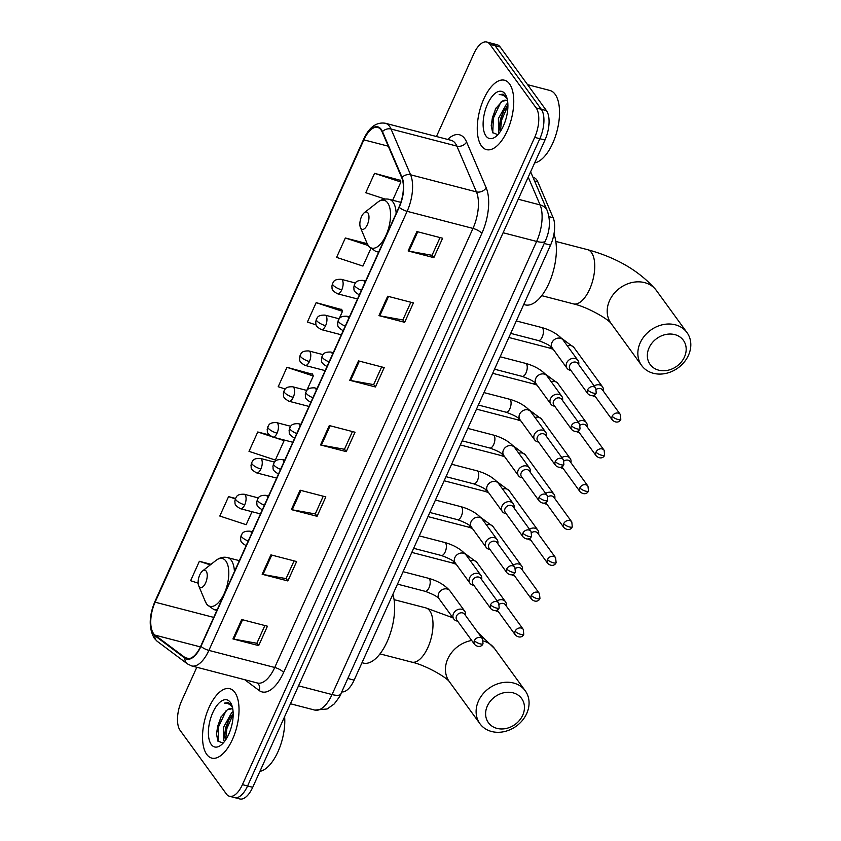 <?xml version="1.0" encoding="UTF-8"?>
<svg xmlns="http://www.w3.org/2000/svg" width="841" height="841" viewBox="0 0 841 841"><rect width="100%" height="100%" fill="white"/><g stroke="black" fill="none" stroke-linecap="round" stroke-linejoin="round"><path stroke-width="1.26" d="M533.015 177.356L533.53 177.493A22.413 10.239 104.6 0 1 537.798 181.824L553.147 217.714A22.413 10.239 104.6 0 1 550.55 245.12L354.135 680.127A22.413 10.239 104.6 0 1 341.751 691.891M196.815 667.27L181.603 700.952A22.413 10.239 -75.4 0 0 180.142 730.398L226.376 793.988A22.413 10.239 -75.4 0 0 229.509 796.28L239.79 798.95A22.413 10.239 -75.4 0 0 252.721 787.302L544.968 140.048A22.413 10.239 -75.4 0 0 546.429 110.602L500.195 47.012A22.413 10.239 -75.4 0 0 497.073 44.72L491.922 43.385A22.413 10.239 -75.4 0 1 495.055 45.677A22.413 10.239 -75.4 0 0 491.922 43.385L486.781 42.05A22.413 10.239 -75.4 0 0 473.851 53.698L436.458 136.515M234.65 797.615A22.413 10.239 -75.4 0 0 247.58 785.967L539.827 138.712A22.413 10.239 -75.4 0 0 541.289 109.267L495.055 45.677L541.289 109.267A22.413 10.239 -75.4 0 1 539.827 138.712L247.58 785.967A22.413 10.239 -75.4 0 1 234.65 797.615M206.76 754.43A35.858 16.389 -75.4 0 0 211.774 758.098A35.858 16.389 -75.4 0 0 234.776 733.646A35.858 16.389 -75.4 0 0 234.797 692.353A35.858 16.389 -75.4 0 0 229.782 688.684A35.858 16.389 -75.4 0 0 206.781 713.136A35.858 16.389 -75.4 0 0 206.76 754.43A35.858 16.389 -75.4 0 0 211.774 758.098A35.858 16.389 -75.4 0 0 234.776 733.646A35.858 16.389 -75.4 0 0 234.797 692.353A35.858 16.389 -75.4 0 0 229.782 688.684A35.858 16.389 -75.4 0 0 206.781 713.136A35.858 16.389 -75.4 0 0 206.76 754.43M481.494 145.977A35.858 16.389 -75.4 0 0 486.497 149.635A35.858 16.389 -75.4 0 0 509.509 125.193A35.858 16.389 -75.4 0 0 509.52 83.9A35.858 16.389 -75.4 0 0 504.516 80.231A35.858 16.389 -75.4 0 0 481.515 104.673A35.858 16.389 -75.4 0 0 481.494 145.977A35.858 16.389 -75.4 0 0 486.497 149.635A35.858 16.389 -75.4 0 0 509.509 125.193A35.858 16.389 -75.4 0 0 509.52 83.9A35.858 16.389 -75.4 0 0 504.516 80.231A35.858 16.389 -75.4 0 0 481.515 104.673A35.858 16.389 -75.4 0 0 481.494 145.977M153.567 633.588A23.905 10.922 104.6 0 1 155.122 602.188L363.869 139.858A23.905 10.922 104.6 0 1 377.662 127.433A23.905 10.922 104.6 0 1 382.203 132.048L401.777 177.819A23.905 10.922 104.6 0 1 399.012 207.044L200.768 646.109A23.905 10.922 104.6 0 1 186.975 658.545A23.905 10.922 104.6 0 1 185.125 657.641L155.059 635.134A23.905 10.922 104.6 0 1 153.567 633.588M153.325 634.103A24.505 11.196 -75.4 0 0 154.86 635.691L184.936 658.198A24.505 11.196 -75.4 0 0 200.957 646.382L399.202 207.317A24.505 11.196 -75.4 0 0 402.04 177.356L382.466 131.585A24.505 11.196 -75.4 0 0 363.669 139.585L154.923 601.914A24.505 11.196 -75.4 0 0 153.325 634.103M400.148 180.268L374.55 173.33L365.782 192.726L385.02 199.065M341.761 309.593L316.153 302.655L307.396 322.05L316.142 324.931M312.568 374.256L286.96 367.317L278.203 386.713L285.236 389.026M229.509 796.28A22.413 10.239 -75.4 0 0 242.439 784.632L534.687 137.377A22.413 10.239 -75.4 0 0 536.138 107.932L489.914 44.342A22.413 10.239 -75.4 0 0 486.781 42.05M387.69 296.232L413.415 302.907L404.658 322.303L378.934 315.627L387.69 296.232M416.884 231.569L442.608 238.245L433.851 257.64L408.127 250.965L416.884 231.569M300.1 490.208L325.824 496.884L317.068 516.29L291.343 509.614L300.1 490.208M270.907 554.871L296.631 561.546L287.874 580.952L262.15 574.266L270.907 554.871M241.714 619.533L267.438 626.209L258.681 645.604L232.957 638.929L241.714 619.533M358.497 360.894L384.221 367.57L375.454 386.965L349.74 380.29L358.497 360.894M329.294 425.546L355.018 432.232L346.261 451.628L320.537 444.952L329.294 425.546M367.202 243.669L345.346 237.992L336.589 257.388L362.934 266.071L370.776 248.705M269.194 434.944L257.767 431.98L249.01 451.375L275.354 460.048L284.111 440.652L283.795 439.917M235.459 498.429L228.573 496.632L219.806 516.038L246.161 524.71L252.027 511.717M211.017 564.322L199.37 561.294L190.613 580.7L198.14 583.181M346.261 451.628L344.495 449.199M352.453 431.559L344.453 449.283L321.399 445.141A5.971 1.871 -155.7 0 1 320.537 444.952M375.454 386.965L373.688 384.537M381.656 366.897L373.646 384.621L350.602 380.479A5.971 1.871 -155.7 0 1 349.74 380.29M258.681 645.604L256.904 643.176M264.873 625.546L256.873 643.27L233.819 639.118A5.971 1.871 -155.7 0 1 232.957 638.929M287.874 580.952L286.108 578.513M294.066 560.884L286.066 578.608L263.012 574.466A5.971 1.871 -155.7 0 1 262.15 574.266M317.068 516.29L315.301 513.851M323.259 496.222L315.259 513.946L292.205 509.804A5.971 1.871 -155.7 0 1 291.343 509.614M433.851 257.64L432.085 255.212M440.043 237.583L432.043 255.307L408.989 251.154A5.971 1.871 -155.7 0 1 408.127 250.965M404.658 322.303L402.881 319.874M410.85 302.245L402.85 319.958L379.796 315.817A5.971 1.871 -155.7 0 1 378.934 315.627M286.96 367.317L313.304 375.99L306.786 390.434M313.304 375.99L312.421 373.93M257.767 431.98L270.939 436.311M274.776 437.583L284.111 440.652M228.573 496.632L235.291 498.85M199.37 561.294L210.282 564.889M316.153 302.655L342.497 311.328L339.133 318.792M342.497 311.328L341.625 309.267M345.346 237.992L368.169 245.509M374.55 173.33L400.894 182.013L392.663 200.242M400.894 182.013L400.011 179.942M224.526 741.457L223.78 740.5L223.674 726.992L231.632 712.737L233.083 711.623M225.42 740.227L224.631 735.066L225.714 727.528L228.784 719.707L233.167 713.736M232.841 709.426A16.883 7.716 -75.4 0 0 231.454 708.721A16.883 7.716 -75.4 0 0 227.375 709.772L231.759 708.816M231.79 705.462L228.321 702.603L224.484 703.108C227.785 702.939 230.497 704.474 232.621 707.712M211.259 744.474A24.347 11.133 -75.4 0 0 221.067 745.052A24.347 11.133 -75.4 0 0 231.569 704.611A24.347 11.133 -75.4 0 0 230.297 702.319A24.347 11.133 -75.4 0 0 212.847 712.485A24.347 11.133 -75.4 0 0 211.259 744.474M227.375 709.772L220.763 717.31L216.463 733.699L217.882 741.079L223.117 743.139M259.922 771.355A37.351 17.072 -75.4 0 0 284.626 716.637M224.484 703.108L228.552 702.677M218.019 741.31L218.671 726.561L226.145 710.571M225.672 739.859L226.839 728.684L233.167 714.219M216.463 734.466L217.651 726.298L221.215 716.511M224.652 736.127L225.819 728.422L229.309 718.771M522.713 715.207A20.541 17.104 144 0 0 513.052 692.826A20.541 17.104 144 0 0 487.338 706.019A20.541 17.104 144 0 0 496.999 728.39A20.541 17.104 144 0 0 522.713 715.207M478.476 701.005A28.016 23.317 -36 0 1 501.026 682.903A28.016 23.317 -36 0 1 525.247 690.797A28.016 23.317 -36 0 1 526.708 713.525A28.016 23.317 -36 0 1 504.158 731.638A28.016 23.317 -36 0 1 479.938 723.733A28.016 23.317 -36 0 1 478.476 701.005M206.182 571.155A8.967 4.1 -75.4 0 0 202.565 570.944A8.967 4.1 -75.4 0 0 198.707 585.83A8.967 4.1 -75.4 0 0 199.17 586.671A8.967 4.1 -75.4 0 0 205.593 582.929A8.967 4.1 -75.4 0 0 206.182 571.155M361.998 662.719L363.407 663.076A41.083 18.775 -75.4 0 0 387.722 640.348A41.083 18.775 -75.4 0 0 392.884 594.303M684.448 356.983A20.541 17.104 144 0 0 674.797 334.613A20.541 17.104 144 0 0 649.084 347.796A20.541 17.104 144 0 0 658.734 370.177A20.541 17.104 144 0 0 684.448 356.983M640.222 342.781A28.016 23.317 -36 0 1 662.771 324.679A28.016 23.317 -36 0 1 686.992 332.573A28.016 23.317 -36 0 1 688.453 355.301A28.016 23.317 -36 0 1 665.893 373.415A28.016 23.317 -36 0 1 641.672 365.52A28.016 23.317 -36 0 1 640.222 342.781M367.927 212.931A8.967 4.1 -75.4 0 0 364.311 212.72A8.967 4.1 -75.4 0 0 360.453 227.606A8.967 4.1 -75.4 0 0 360.915 228.447A8.967 4.1 -75.4 0 0 367.338 224.705A8.967 4.1 -75.4 0 0 367.927 212.931M523.743 304.495L525.152 304.863A41.083 18.775 -75.4 0 0 550.035 280.757A41.083 18.775 -75.4 0 0 553.946 234.092M506.25 605.983L506.324 605.425A6.728 5.593 144 0 0 505.462 601.725A6.728 5.593 144 0 0 502.645 599.854A6.728 5.593 144 0 0 497.136 600.873M515.165 631.17A4.857 4.047 144 0 0 515.417 635.102C519.843 638.887 523.176 636.227 523.764 634.251A4.857 1.524 24.3 0 1 520.926 634.429A4.857 1.524 -155.7 0 1 515.165 631.17A4.857 4.047 144 0 1 519.076 628.027A4.857 4.047 144 0 1 523.27 629.394L505.409 604.826A4.857 4.047 144 0 0 503.381 603.481A4.857 4.047 144 0 0 499.344 604.248M495.591 610.65A6.728 5.593 144 0 0 497.399 611.502A6.728 5.593 144 0 0 497.84 611.596L498.387 611.691M497.252 610.03A4.857 4.047 144 0 0 497.557 610.545L515.417 635.102M522.419 570.156L522.492 569.609A6.728 5.593 144 0 0 521.63 565.898A6.728 5.593 144 0 0 518.823 564.038A6.728 5.593 144 0 0 513.315 565.047M531.333 595.344A4.857 4.047 144 0 0 531.586 599.286C536.022 603.071 539.354 600.411 539.943 598.424A4.857 1.524 24.3 0 1 537.094 598.603A4.857 1.524 -155.7 0 1 531.333 595.344A4.857 4.047 144 0 1 535.244 592.201A4.857 4.047 144 0 1 539.449 593.578L521.588 569.01A4.857 4.047 144 0 0 519.559 567.664A4.857 4.047 144 0 0 515.512 568.432M511.77 574.823A6.728 5.593 144 0 0 513.567 575.675A6.728 5.593 144 0 0 514.019 575.77L514.566 575.864M513.42 574.214A4.857 4.047 144 0 0 513.725 574.718L531.586 599.286M538.597 534.34L538.671 533.783A6.728 5.593 144 0 0 537.809 530.082A6.728 5.593 144 0 0 535.002 528.211A6.728 5.593 144 0 0 529.483 529.231M547.512 559.517A4.857 4.047 144 0 0 547.764 563.459C552.201 567.244 555.523 564.584 556.111 562.608A4.857 1.524 24.3 0 1 553.273 562.787A4.857 1.524 -155.7 0 1 547.512 559.517A4.857 4.047 144 0 1 551.423 556.385A4.857 4.047 144 0 1 555.617 557.751L537.756 533.183A4.857 4.047 144 0 0 535.728 531.838A4.857 4.047 144 0 0 531.691 532.605M527.938 538.997A6.728 5.593 144 0 0 529.746 539.848A6.728 5.593 144 0 0 530.187 539.954L530.745 540.048M529.599 538.387A4.857 4.047 144 0 0 529.904 538.892L547.764 563.459M554.766 498.513L554.85 497.967A6.728 5.593 144 0 0 553.988 494.256A6.728 5.593 144 0 0 551.17 492.395A6.728 5.593 144 0 0 545.662 493.404M563.68 523.701A4.857 4.047 144 0 0 563.943 527.643C568.369 531.417 571.701 528.758 572.29 526.781A4.857 1.524 24.3 0 1 569.452 526.96A4.857 1.524 -155.7 0 1 563.68 523.701A4.857 4.047 144 0 1 567.591 520.558A4.857 4.047 144 0 1 571.796 521.935L553.935 497.367A4.857 4.047 144 0 0 551.906 496.011A4.857 4.047 144 0 0 547.869 496.789M544.116 503.181A6.728 5.593 144 0 0 545.914 504.032A6.728 5.593 144 0 0 546.366 504.127L546.913 504.222M545.767 502.561A4.857 4.047 144 0 0 546.082 503.076L563.943 527.643M570.944 462.697L571.018 462.14A6.728 5.593 144 0 0 570.156 458.44A6.728 5.593 144 0 0 567.349 456.568A6.728 5.593 144 0 0 561.841 457.588M579.859 487.875A4.857 4.047 144 0 0 580.111 491.817C584.548 495.601 587.88 492.942 588.469 490.965A4.857 1.524 24.3 0 1 585.62 491.133A4.857 1.524 -155.7 0 1 579.859 487.875A4.857 4.047 144 0 1 583.77 484.742A4.857 4.047 144 0 1 587.964 486.109L570.103 461.541A4.857 4.047 144 0 0 568.074 460.195A4.857 4.047 144 0 0 564.038 460.963M560.285 467.354A6.728 5.593 144 0 0 562.093 468.206A6.728 5.593 144 0 0 562.545 468.311L563.092 468.405M561.946 466.744A4.857 4.047 144 0 0 562.251 467.249L580.111 491.817M587.113 426.871L587.197 426.324A6.728 5.593 144 0 0 586.335 422.613A6.728 5.593 144 0 0 583.517 420.742A6.728 5.593 144 0 0 578.009 421.762M596.038 452.059A4.857 4.047 144 0 0 596.29 456.001C600.716 459.775 604.048 457.115 604.637 455.139A4.857 1.524 24.3 0 1 601.799 455.317A4.857 1.524 -155.7 0 1 596.038 452.059A4.857 4.047 144 0 1 599.948 448.915A4.857 4.047 144 0 1 604.143 450.282L586.282 425.714A4.857 4.047 144 0 0 584.253 424.369A4.857 4.047 144 0 0 580.216 425.136M576.463 431.538A6.728 5.593 144 0 0 578.261 432.39A6.728 5.593 144 0 0 578.713 432.484L579.26 432.579M578.124 430.918A4.857 4.047 144 0 0 578.429 431.433L596.29 456.001M603.291 391.044L603.365 390.497A6.728 5.593 144 0 0 602.503 386.786A6.728 5.593 144 0 0 599.696 384.926A6.728 5.593 144 0 0 594.188 385.935M612.206 416.232A4.857 4.047 144 0 0 612.458 420.174C616.895 423.959 620.227 421.299 620.816 419.312A4.857 1.524 24.3 0 1 617.967 419.491A4.857 1.524 -155.7 0 1 612.206 416.232A4.857 4.047 144 0 1 616.117 413.099A4.857 4.047 144 0 1 620.311 414.466L602.45 389.898A4.857 4.047 144 0 0 600.421 388.553A4.857 4.047 144 0 0 596.385 389.32M592.642 395.712A6.728 5.593 144 0 0 594.44 396.563A6.728 5.593 144 0 0 594.892 396.658L595.439 396.763M594.293 395.102A4.857 4.047 144 0 0 594.598 395.606L612.458 420.174M465.494 615.412L465.567 614.866A6.728 5.593 144 0 0 464.705 611.155A6.728 5.593 144 0 0 461.898 609.294A6.728 5.593 144 0 0 454.518 611.954A6.728 5.593 144 0 0 453.825 619.06A6.728 5.593 144 0 0 456.642 620.931A6.728 5.593 144 0 0 457.084 621.026L457.641 621.121M474.408 640.6A4.857 4.047 144 0 1 478.319 637.457A4.857 4.047 144 0 1 482.513 638.824L464.653 614.266A4.857 4.047 144 0 0 462.624 612.91A4.857 4.047 144 0 0 456.547 616.033A4.857 4.047 144 0 0 456.8 619.975L474.66 644.542C479.097 648.316 482.419 645.657 483.007 643.68A4.857 1.524 24.3 0 1 480.169 643.859A4.857 1.524 -155.7 0 1 474.408 640.6A4.857 4.047 144 0 0 474.66 644.542M481.662 579.586L481.746 579.039A6.728 5.593 144 0 0 480.884 575.339A6.728 5.593 144 0 0 478.066 573.467A6.728 5.593 144 0 0 470.687 576.127A6.728 5.593 144 0 0 470.003 583.244A6.728 5.593 144 0 0 472.81 585.105A6.728 5.593 144 0 0 473.262 585.199L473.809 585.304M490.587 604.774A4.857 4.047 144 0 1 494.487 601.641A4.857 4.047 144 0 1 498.692 603.008L480.831 578.44A4.857 4.047 144 0 0 478.802 577.094A4.857 4.047 144 0 0 472.726 580.206A4.857 4.047 144 0 0 472.978 584.148L490.839 608.716C495.265 612.5 498.597 609.841 499.186 607.864A4.857 1.524 24.3 0 1 496.348 608.032A4.857 1.524 -155.7 0 1 490.587 604.774A4.857 4.047 144 0 0 490.839 608.716M497.84 543.77L497.914 543.212A6.728 5.593 144 0 0 497.052 539.512A6.728 5.593 144 0 0 494.245 537.641A6.728 5.593 144 0 0 486.865 540.311A6.728 5.593 144 0 0 486.182 547.417A6.728 5.593 144 0 0 488.989 549.289A6.728 5.593 144 0 0 489.441 549.383L489.988 549.478M506.755 568.958A4.857 4.047 144 0 1 510.666 565.814A4.857 4.047 144 0 1 514.86 567.181L496.999 542.613A4.857 4.047 144 0 0 494.971 541.268A4.857 4.047 144 0 0 488.894 544.39A4.857 4.047 144 0 0 489.147 548.332L507.007 572.889C511.444 576.674 514.776 574.014 515.365 572.038A4.857 1.524 24.3 0 1 512.516 572.216A4.857 1.524 -155.7 0 1 506.755 568.958A4.857 4.047 144 0 0 507.007 572.889M514.009 507.943L514.093 507.396A6.728 5.593 144 0 0 513.231 503.685A6.728 5.593 144 0 0 510.413 501.825A6.728 5.593 144 0 0 503.034 504.484A6.728 5.593 144 0 0 502.35 511.591A6.728 5.593 144 0 0 505.168 513.462A6.728 5.593 144 0 0 505.609 513.557L506.156 513.651M522.934 533.131A4.857 4.047 144 0 1 526.844 529.988A4.857 4.047 144 0 1 531.039 531.365L513.178 506.797A4.857 4.047 144 0 0 511.149 505.452A4.857 4.047 144 0 0 505.073 508.563A4.857 4.047 144 0 0 505.325 512.505L523.186 537.073C527.612 540.858 530.944 538.198 531.533 536.211A4.857 1.524 24.3 0 1 528.695 536.39A4.857 1.524 -155.7 0 1 522.934 533.131A4.857 4.047 144 0 0 523.186 537.073M530.187 472.127L530.261 471.57A6.728 5.593 144 0 0 529.399 467.869A6.728 5.593 144 0 0 526.592 465.998A6.728 5.593 144 0 0 519.212 468.668A6.728 5.593 144 0 0 518.529 475.775A6.728 5.593 144 0 0 521.336 477.635A6.728 5.593 144 0 0 521.788 477.741L522.335 477.835M539.102 497.304A4.857 4.047 144 0 1 543.013 494.172A4.857 4.047 144 0 1 547.207 495.538L529.346 470.971A4.857 4.047 144 0 0 527.318 469.625A4.857 4.047 144 0 0 521.241 472.747A4.857 4.047 144 0 0 521.494 476.679L539.354 501.247C543.791 505.031 547.123 502.371 547.712 500.395A4.857 1.524 24.3 0 1 544.863 500.574A4.857 1.524 -155.7 0 1 539.102 497.304A4.857 4.047 144 0 0 539.354 501.247M546.366 436.3L546.44 435.754A6.728 5.593 144 0 0 545.578 432.043A6.728 5.593 144 0 0 542.771 430.182A6.728 5.593 144 0 0 535.391 432.842A6.728 5.593 144 0 0 534.697 439.948A6.728 5.593 144 0 0 537.515 441.819A6.728 5.593 144 0 0 537.956 441.914L538.503 442.009M555.281 461.488A4.857 4.047 144 0 1 559.191 458.345A4.857 4.047 144 0 1 563.386 459.722L545.525 435.154A4.857 4.047 144 0 0 543.496 433.798A4.857 4.047 144 0 0 537.42 436.921A4.857 4.047 144 0 0 537.672 440.863L555.533 465.43C559.959 469.204 563.291 466.555 563.88 464.568A4.857 1.524 24.3 0 1 561.042 464.747A4.857 1.524 -155.7 0 1 555.281 461.488A4.857 4.047 144 0 0 555.533 465.43M562.534 400.484L562.618 399.927A6.728 5.593 144 0 0 561.746 396.227A6.728 5.593 144 0 0 558.939 394.355A6.728 5.593 144 0 0 551.559 397.015A6.728 5.593 144 0 0 550.876 404.132A6.728 5.593 144 0 0 553.683 405.993A6.728 5.593 144 0 0 554.135 406.098L554.682 406.192M571.449 425.662A4.857 4.047 144 0 1 575.36 422.529A4.857 4.047 144 0 1 579.565 423.896L561.704 399.328A4.857 4.047 144 0 0 559.675 397.982A4.857 4.047 144 0 0 553.588 401.094A4.857 4.047 144 0 0 553.851 405.036L571.701 429.604C576.138 433.388 579.47 430.729 580.059 428.752A4.857 1.524 24.3 0 1 577.21 428.921A4.857 1.524 -155.7 0 1 571.449 425.662A4.857 4.047 144 0 0 571.701 429.604M578.713 364.658L578.787 364.111A6.728 5.593 144 0 0 577.925 360.4A6.728 5.593 144 0 0 575.118 358.529A6.728 5.593 144 0 0 567.738 361.199A6.728 5.593 144 0 0 567.055 368.305A6.728 5.593 144 0 0 569.862 370.177A6.728 5.593 144 0 0 570.314 370.271L570.86 370.366M587.628 389.846A4.857 4.047 144 0 1 591.538 386.702A4.857 4.047 144 0 1 595.733 388.069L577.872 363.501A4.857 4.047 144 0 0 575.843 362.156A4.857 4.047 144 0 0 569.767 365.278A4.857 4.047 144 0 0 570.019 369.22L587.88 393.788C592.316 397.562 595.638 394.902 596.237 392.926A4.857 1.524 24.3 0 1 593.389 393.104A4.857 1.524 -155.7 0 1 587.628 389.846A4.857 4.047 144 0 0 587.88 393.788M534.655 162.891A37.351 17.072 -75.4 0 0 556.258 133.73A37.351 17.072 -75.4 0 0 555.123 94.287A37.351 17.072 -75.4 0 0 549.909 90.471L527.58 84.668M499.26 132.994L498.513 132.037L498.408 118.539L506.366 104.273L507.806 103.17M500.153 131.764L499.365 126.613L500.448 119.065L503.517 111.243L507.901 105.283M507.575 100.962A16.883 7.716 -75.4 0 0 506.177 100.268A16.883 7.716 -75.4 0 0 502.109 101.319L506.482 100.352M506.524 96.999L503.055 94.15L499.207 94.644C502.508 94.486 505.22 96.011 507.354 99.249M485.993 136.011A24.347 11.133 -75.4 0 0 495.801 136.589A24.347 11.133 -75.4 0 0 506.293 96.147A24.347 11.133 -75.4 0 0 505.031 93.856A24.347 11.133 -75.4 0 0 487.58 104.021A24.347 11.133 -75.4 0 0 485.993 136.011M502.109 101.319L495.496 108.857L491.186 125.246L492.616 132.615L497.851 134.676M499.207 94.644L503.286 94.213M492.752 132.846L493.404 118.108L500.868 102.108M500.395 131.406L501.572 120.221L507.901 105.766M491.197 126.003L492.384 117.835L495.948 108.047M499.386 127.664L500.553 119.958L504.043 110.308M347.806 678.487L354.135 680.127M544.222 243.47L550.55 245.12M548.973 216.631L553.147 217.714M534.561 180.983L537.798 181.824M252.721 787.302L242.439 784.632M500.195 47.012L489.914 44.342M546.429 110.602L536.138 107.932M544.968 140.048L534.687 137.377M340.794 694.004A14.938 4.678 -155.7 0 1 332.048 694.55L536.632 241.441A29.877 13.656 -75.4 0 0 540.09 204.91A14.938 11.438 -23.1 0 1 547.228 210.607C550.645 220.363 550.035 230.466 545.378 240.894L340.794 694.004C341.078 694.571 338.87 697.893 334.192 703.97L327.149 708.974L314.807 710.088A29.877 13.656 -75.4 0 0 332.048 694.55L298.534 685.846M528.222 177.146L540.09 204.91L518.245 199.233M545.378 240.894A14.938 4.678 -155.7 0 1 536.632 241.441L503.118 232.747M155.122 602.188L213.73 617.399M447.696 139.438A37.351 17.072 104.6 0 1 464.705 138.597A37.351 17.072 104.6 0 1 466.597 142.003L486.161 187.764A37.351 17.072 104.6 0 1 481.84 233.43L283.596 672.506A37.351 17.072 104.6 0 1 259.165 690.514L244.731 679.707M382.466 131.585A7.474 5.719 -23.1 0 1 391.023 129.02L456.873 146.113A29.877 13.656 -75.4 0 0 455.359 143.401A29.877 13.656 -75.4 0 0 451.186 140.342L385.336 123.249A29.877 13.656 104.6 0 1 391.023 129.02L410.587 174.791A29.877 13.656 104.6 0 1 407.128 211.322L208.883 650.398A7.474 2.334 -155.7 0 1 200.957 646.382M363.669 139.585A7.474 2.334 -155.7 0 1 363.722 139.059L154.975 601.378C148.889 616.033 148.657 628.332 154.281 638.287L157.246 641.326A7.474 6.528 -53.2 0 1 154.86 635.691M399.202 207.317A7.474 2.334 24.3 0 0 407.128 211.322L472.978 228.416A29.877 13.656 -75.4 0 0 476.437 191.885L456.873 146.113A7.474 5.719 156.9 0 0 466.597 142.003M402.04 177.356A7.474 5.719 -23.1 0 1 410.587 174.791L476.437 191.885A7.474 5.719 156.9 0 0 486.161 187.764M157.246 641.326L187.312 663.833A7.474 6.528 -53.2 0 1 184.936 658.198M283.596 672.506A7.474 2.334 -155.7 0 0 274.734 667.481L208.883 650.398A29.877 13.656 104.6 0 1 191.643 665.925L257.493 683.018A29.877 13.656 -75.4 0 0 274.734 667.481L472.978 228.416A7.474 2.334 -155.7 0 1 481.84 233.43M154.975 601.378A7.474 2.334 24.3 0 0 154.923 601.914M259.165 690.514A7.474 6.528 126.8 0 0 257.378 682.987M363.869 139.858L388.248 146.187M155.059 635.134L200.4 646.897M185.125 657.641L189.015 658.65M330.145 425.767L321.399 445.141M300.952 490.429L292.205 509.804M271.759 555.092L263.012 574.466M242.565 619.754L233.819 639.118M359.349 361.115L350.602 380.479M388.542 296.452L379.796 315.817M417.735 231.79L408.989 251.154M471.696 640.464A28.016 23.317 144 0 0 447.811 658.839A28.016 23.317 144 0 0 449.273 681.567L479.938 723.733M394.072 599.654L425.788 607.885A28.016 12.804 104.6 0 1 429.698 610.755A28.016 12.804 104.6 0 1 427.869 647.549A28.016 12.804 104.6 0 1 411.712 662.109C425.283 665.042 446.34 677.205 449.315 681.62M477.888 632.464L494.592 648.621A28.016 23.317 144 0 0 483.396 640.989M198.707 585.83L205.288 601.483A24.704 11.29 -75.4 0 0 206.571 603.817A24.704 11.29 -75.4 0 0 224.274 593.494A24.704 11.29 -75.4 0 0 225.882 561.042A24.704 11.29 -75.4 0 0 215.937 560.463L202.565 570.944M234.418 571.586A26.891 12.289 -75.4 0 0 231.286 560.337A26.891 12.289 -75.4 0 0 227.533 557.583C223.517 556.626 219.648 557.594 215.937 560.463M216.894 610.387L214.013 609.641A26.891 12.289 -75.4 0 0 217.262 609.567M555.806 241.43L587.533 249.661C617.084 257.767 640.022 271.349 656.327 290.397A28.016 23.317 144 0 0 632.117 282.502A28.016 23.317 144 0 0 609.557 300.615A28.016 23.317 144 0 0 611.018 323.343L641.672 365.52M587.533 249.661A28.016 12.804 104.6 0 1 591.444 252.531A28.016 12.804 104.6 0 1 589.615 289.325A28.016 12.804 104.6 0 1 573.457 303.885C587.029 306.818 608.085 318.981 611.06 323.407M360.453 227.606L367.033 243.259A24.704 11.29 -75.4 0 0 368.316 245.593A24.704 11.29 -75.4 0 0 386.019 235.28A24.704 11.29 -75.4 0 0 387.627 202.828A24.704 11.29 -75.4 0 0 377.672 202.239L364.311 212.72M396.153 213.362A26.891 12.289 -75.4 0 0 393.031 202.113A26.891 12.289 -75.4 0 0 389.278 199.359C385.252 198.413 381.394 199.37 377.672 202.239M378.639 252.163L375.759 251.417A26.891 12.289 -75.4 0 0 379.007 251.343M260.458 513.904L240.41 508.7C233.251 504.558 235.522 503.433 234.818 501.257L235.48 498.398A7.474 2.334 24.3 0 0 235.858 499.796A7.474 2.334 -155.7 0 0 244.72 504.821A7.474 3.417 -75.4 0 0 245.204 495.002A7.474 3.417 -75.4 0 0 244.163 494.235L258.345 497.925M240.41 508.7A7.474 3.417 -75.4 0 0 244.72 504.821M411.806 552.411L452.038 562.86A6.728 3.07 -75.4 0 0 454.256 561.935M505.462 601.725L476.889 562.429A6.728 5.593 144 0 0 470.287 560.758M276.636 478.077L256.579 472.873C249.42 468.742 251.69 467.607 250.996 465.43L251.648 462.571A7.474 2.334 24.3 0 0 252.027 463.98A7.474 2.334 -155.7 0 0 260.889 468.994A7.474 3.417 -75.4 0 0 261.383 459.175A7.474 3.417 -75.4 0 0 260.342 458.419L274.523 462.098M256.579 472.873A7.474 3.417 -75.4 0 0 260.889 468.994M427.974 516.595L468.216 527.034A6.728 3.07 -75.4 0 0 470.424 526.109M521.63 565.898L493.068 526.613A6.728 5.593 144 0 0 486.455 524.931M292.805 442.261L272.757 437.057C265.598 432.915 267.869 431.79 267.165 429.614L267.827 426.755A7.474 2.334 24.3 0 0 268.205 428.153A7.474 2.334 -155.7 0 0 277.067 433.168A7.474 3.417 -75.4 0 0 277.551 423.359A7.474 3.417 -75.4 0 0 276.51 422.592L290.692 426.271M272.757 437.057A7.474 3.417 -75.4 0 0 277.067 433.168M444.153 480.768L484.384 491.218A6.728 3.07 -75.4 0 0 486.603 490.292M537.809 530.082L509.247 490.787A6.728 5.593 144 0 0 502.634 489.115M308.983 406.434L288.936 401.231C281.767 397.099 284.037 395.964 283.343 393.788L284.006 390.928A7.474 2.334 24.3 0 0 284.374 392.337A7.474 2.334 -155.7 0 0 293.246 397.351A7.474 3.417 -75.4 0 0 293.73 387.533A7.474 3.417 -75.4 0 0 292.689 386.776L306.87 390.455M288.936 401.231A7.474 3.417 -75.4 0 0 293.246 397.351M460.321 444.952L500.563 455.391A6.728 3.07 -75.4 0 0 502.771 454.466M553.988 494.256L525.415 454.96A6.728 5.593 144 0 0 518.802 453.288M325.152 370.618L305.104 365.415C297.945 361.273 300.216 360.148 299.512 357.972L300.174 355.102A7.474 2.334 24.3 0 0 300.552 356.51A7.474 2.334 -155.7 0 0 309.414 361.525A7.474 3.417 -75.4 0 0 309.898 351.717A7.474 3.417 -75.4 0 0 308.857 350.949L323.049 354.629M305.104 365.415A7.474 3.417 -75.4 0 0 309.414 361.525M476.5 409.125L516.731 419.575A6.728 3.07 -75.4 0 0 518.95 418.639M570.156 458.44L541.593 419.144A6.728 5.593 144 0 0 534.981 417.472M341.33 334.792L321.283 329.588C314.124 325.456 316.395 324.321 315.69 322.145L316.353 319.286A7.474 2.334 24.3 0 0 316.731 320.684A7.474 2.334 -155.7 0 0 325.593 325.709A7.474 3.417 -75.4 0 0 326.077 315.89A7.474 3.417 -75.4 0 0 325.036 315.123L339.217 318.813M321.283 329.588A7.474 3.417 -75.4 0 0 325.593 325.709M492.679 373.309L532.91 383.748A6.728 3.07 -75.4 0 0 535.118 382.823M586.335 422.613L557.762 383.317A6.728 5.593 144 0 0 551.149 381.646M357.499 298.965L337.451 293.761C330.292 289.63 332.563 288.495 331.869 286.318L332.521 283.459A7.474 2.334 24.3 0 0 332.899 284.868A7.474 2.334 -155.7 0 0 341.761 289.882A7.474 3.417 -75.4 0 0 342.255 280.074A7.474 3.417 -75.4 0 0 341.204 279.307L355.396 282.986M337.451 293.761A7.474 3.417 -75.4 0 0 341.761 289.882M508.847 337.483L549.089 347.922A6.728 3.07 -75.4 0 0 551.297 346.997M602.503 386.786L573.94 347.501A6.728 5.593 144 0 0 567.328 345.83M246.14 545.62C238.981 541.488 241.251 540.353 240.558 538.177L241.209 535.318A7.474 2.334 24.3 0 0 241.588 536.726A7.474 2.334 -155.7 0 0 248.221 541.005M397.478 584.127L425.104 591.297A6.728 3.07 -75.4 0 0 428.815 588.164A6.728 3.07 -75.4 0 0 429.425 578.976A6.728 3.07 -75.4 0 0 428.479 578.282L403.091 571.701M428.479 578.282C437.751 580.868 444.91 585.063 449.956 590.876A6.728 5.593 144 0 0 447.149 589.005A6.728 5.593 144 0 0 438.582 593.693A6.728 5.593 144 0 0 439.086 598.781L453.825 619.06M251.606 533.509A7.474 3.417 -75.4 0 0 250.944 531.922A7.474 3.417 -75.4 0 0 249.893 531.165L252.374 531.806M262.318 509.804C255.159 505.662 257.43 504.537 256.726 502.35L257.388 499.491A7.474 2.334 24.3 0 0 257.767 500.9A7.474 2.334 -155.7 0 0 264.389 505.189M413.656 548.311L441.283 555.481A6.728 3.07 -75.4 0 0 444.984 552.348A6.728 3.07 -75.4 0 0 445.593 543.149A6.728 3.07 -75.4 0 0 444.658 542.466L419.27 535.875M444.658 542.466C453.93 545.042 461.089 549.236 466.135 555.049A6.728 5.593 144 0 0 463.328 553.189A6.728 5.593 144 0 0 454.75 557.867A6.728 5.593 144 0 0 455.254 562.955L470.003 583.244M267.785 497.683A7.474 3.417 -75.4 0 0 267.112 496.106A7.474 3.417 -75.4 0 0 266.071 495.338L268.552 495.98M278.497 473.977C271.328 469.835 273.598 468.71 272.905 466.534L273.556 463.675A7.474 2.334 24.3 0 0 273.935 465.073A7.474 2.334 -155.7 0 0 280.568 469.362M429.835 512.484L457.451 519.654A6.728 3.07 -75.4 0 0 461.162 516.521A6.728 3.07 -75.4 0 0 461.772 507.333A6.728 3.07 -75.4 0 0 460.826 506.639L435.449 500.059M460.826 506.639C470.108 509.215 477.267 513.42 482.303 519.233A6.728 5.593 144 0 0 479.496 517.362A6.728 5.593 144 0 0 470.928 522.051A6.728 5.593 144 0 0 471.433 527.139L486.182 547.417M283.953 461.856A7.474 3.417 -75.4 0 0 283.291 460.279A7.474 3.417 -75.4 0 0 282.25 459.512L284.721 460.164M294.665 438.15C287.506 434.019 289.777 432.884 289.073 430.708L289.735 427.848A7.474 2.334 24.3 0 0 290.113 429.257A7.474 2.334 -155.7 0 0 296.747 433.546M446.003 476.668L473.63 483.838A6.728 3.07 -75.4 0 0 477.341 480.695A6.728 3.07 -75.4 0 0 477.94 471.507A6.728 3.07 -75.4 0 0 477.005 470.823L451.617 464.232M477.005 470.823C486.277 473.399 493.436 477.593 498.482 483.407A6.728 5.593 144 0 0 495.675 481.536A6.728 5.593 144 0 0 487.107 486.224A6.728 5.593 144 0 0 487.612 491.312L502.35 511.591M300.132 426.04A7.474 3.417 -75.4 0 0 299.459 424.453A7.474 3.417 -75.4 0 0 298.418 423.696L300.899 424.337M310.844 402.334C303.675 398.192 305.945 397.068 305.251 394.892L305.914 392.032A7.474 2.334 24.3 0 0 306.282 393.43A7.474 2.334 -155.7 0 0 312.915 397.719M462.182 440.842L489.798 448.011A6.728 3.07 -75.4 0 0 493.509 444.878A6.728 3.07 -75.4 0 0 494.119 435.691A6.728 3.07 -75.4 0 0 493.183 434.997L467.796 428.405M493.183 434.997C502.455 437.572 509.614 441.767 514.66 447.58A6.728 5.593 144 0 0 511.843 445.719A6.728 5.593 144 0 0 503.275 450.408A6.728 5.593 144 0 0 503.78 455.496L518.529 475.775M316.3 390.213A7.474 3.417 -75.4 0 0 315.638 388.637A7.474 3.417 -75.4 0 0 314.597 387.869L317.068 388.51M327.012 366.508C319.853 362.376 322.124 361.241 321.43 359.065L322.082 356.206A7.474 2.334 24.3 0 0 322.46 357.614A7.474 2.334 -155.7 0 0 329.094 361.893M478.35 405.026L505.977 412.195A6.728 3.07 -75.4 0 0 509.688 409.052A6.728 3.07 -75.4 0 0 510.298 399.864A6.728 3.07 -75.4 0 0 509.352 399.181L483.964 392.589M509.352 399.181C518.624 401.756 525.783 405.951 530.829 411.764A6.728 5.593 144 0 0 528.022 409.893A6.728 5.593 144 0 0 519.454 414.581A6.728 5.593 144 0 0 519.959 419.67L534.697 439.948M332.479 354.397A7.474 3.417 -75.4 0 0 331.817 352.81A7.474 3.417 -75.4 0 0 330.765 352.053L333.246 352.694M343.191 330.692C336.032 326.55 338.303 325.425 337.598 323.249L338.261 320.379A7.474 2.334 24.3 0 0 338.639 321.788A7.474 2.334 -155.7 0 0 345.262 326.077M494.529 369.199L522.145 376.369A6.728 3.07 -75.4 0 0 525.856 373.236A6.728 3.07 -75.4 0 0 526.466 364.037A6.728 3.07 -75.4 0 0 525.53 363.354L500.143 356.763M525.53 363.354C534.802 365.93 541.961 370.124 547.007 375.938A6.728 5.593 144 0 0 544.19 374.077A6.728 5.593 144 0 0 535.622 378.755A6.728 5.593 144 0 0 536.127 383.843L550.876 404.132M348.658 318.571A7.474 3.417 -75.4 0 0 347.985 316.994A7.474 3.417 -75.4 0 0 346.944 316.227L349.425 316.868M359.359 294.865C352.2 290.723 354.471 289.598 353.777 287.422L354.429 284.563A7.474 2.334 24.3 0 0 354.807 285.961A7.474 2.334 -155.7 0 0 361.441 290.25M510.708 333.372L538.324 340.542A6.728 3.07 -75.4 0 0 542.035 337.409A6.728 3.07 -75.4 0 0 542.645 328.221A6.728 3.07 -75.4 0 0 541.699 327.527L516.321 320.947M541.699 327.527C550.971 330.114 558.13 334.308 563.176 340.121A6.728 5.593 144 0 0 560.369 338.25A6.728 5.593 144 0 0 551.801 342.939A6.728 5.593 144 0 0 552.306 348.027L567.055 368.305M364.826 282.755A7.474 3.417 -75.4 0 0 364.164 281.167A7.474 3.417 -75.4 0 0 363.112 280.4L365.593 281.052M314.807 710.088L290.45 703.759M530.639 171.795L547.228 210.607M187.312 663.833L191.643 665.925M385.336 123.249C376.39 121.892 369.188 127.17 363.722 139.059M494.592 648.621L525.247 690.797M214.013 609.641L207.138 604.816L205.288 601.483M239.349 560.653L227.533 557.583M425.788 607.885L452.921 617.82M379.995 653.878L411.712 662.109M656.327 290.397L686.992 332.573M375.759 251.417L368.884 246.592L367.033 243.259M400.831 202.355L389.278 199.359M541.73 295.654L573.457 303.885M452.038 562.86L456.2 564.248M476.889 562.429L464.674 553.304M235.48 498.398C236.468 497.767 235.774 493.93 244.163 494.235M523.27 629.394L523.764 634.251M468.216 527.034L472.369 528.432M493.068 526.613L480.842 517.488M251.648 462.571C252.647 461.94 251.943 458.103 260.342 458.419M539.449 593.578L539.943 598.424M484.384 491.218L488.547 492.605M509.247 490.787L497.02 481.662M267.827 426.755C268.815 426.124 268.121 422.287 276.51 422.592M555.617 557.751L556.111 562.608M500.563 455.391L504.716 456.779M525.415 454.96L513.199 445.846M284.006 390.928C284.994 390.298 284.29 386.461 292.689 386.776M571.796 521.935L572.29 526.781M516.731 419.575L520.894 420.963M541.593 419.144L529.367 410.019M300.174 355.102C301.173 354.481 300.468 350.634 308.857 350.949M587.964 486.109L588.469 490.965M532.91 383.748L537.073 385.136M557.762 383.317L545.546 374.192M316.353 319.286C317.341 318.655 316.647 314.818 325.036 315.123M604.143 450.282L604.637 455.139M549.089 347.922L553.241 349.32M573.94 347.501L561.714 338.376M332.521 283.459C333.52 282.828 332.815 278.991 341.204 279.307M620.311 414.466L620.816 419.312M425.104 591.297C432.842 594.103 437.499 596.595 439.086 598.781M449.956 590.876L464.705 611.155M482.513 638.824L483.007 643.68M241.209 535.318C242.208 534.687 241.504 530.85 249.893 531.165M441.283 555.481C449.02 558.277 453.677 560.768 455.254 562.955M466.135 555.049L480.884 575.339M498.692 603.008L499.186 607.864M257.388 499.491C258.376 498.871 257.682 495.023 266.071 495.338M457.451 519.654C465.189 522.461 469.856 524.952 471.433 527.139M482.303 519.233L497.052 539.512M514.86 567.181L515.365 572.038M273.556 463.675C274.555 463.044 273.851 459.207 282.25 459.512M473.63 483.838C481.367 486.634 486.024 489.126 487.612 491.312M498.482 483.407L513.231 503.685M531.039 531.365L531.533 536.211M289.735 427.848C290.723 427.217 290.029 423.38 298.418 423.696M489.798 448.011C497.546 450.808 502.203 453.31 503.78 455.496M514.66 447.58L529.399 467.869M547.207 495.538L547.712 500.395M305.914 392.032C306.902 391.401 306.198 387.564 314.597 387.869M505.977 412.195C513.714 414.991 518.371 417.483 519.959 419.67M530.829 411.764L545.578 432.043M563.386 459.722L563.88 464.568M322.082 356.206C323.081 355.575 322.376 351.738 330.765 352.053M522.145 376.369C529.893 379.165 534.55 381.656 536.127 383.843M547.007 375.938L561.746 396.227M579.565 423.896L580.059 428.752M338.261 320.379C339.249 319.759 338.555 315.911 346.944 316.227M538.324 340.542C546.061 343.349 550.729 345.84 552.306 348.027M563.176 340.121L577.925 360.4M595.733 388.069L596.237 392.926M354.429 284.563C355.428 283.932 354.723 280.095 363.112 280.4"/></g></svg>
